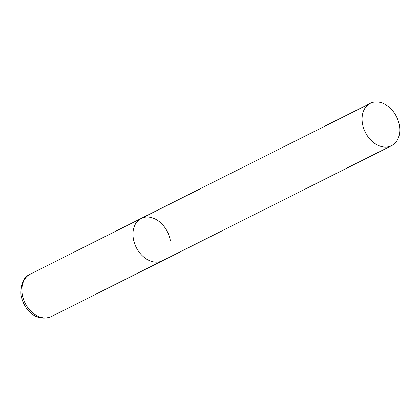<?xml version="1.0" encoding="UTF-8"?>
<svg xmlns="http://www.w3.org/2000/svg" width="420" height="420" viewBox="0 0 420 420"><rect width="100%" height="100%" fill="white"/><g stroke="black" fill="none" stroke-linecap="round" stroke-linejoin="round"><path stroke-width="0.63" d="M391.556 145.693A23.688 17.451 63.3 0 0 398.375 121.243A23.688 17.451 63.3 0 0 377.517 101.997A23.688 17.451 63.3 0 0 370.288 103.352A23.688 17.451 63.3 0 0 363.468 127.801A23.688 17.451 63.3 0 0 384.326 147.047A23.688 17.451 63.3 0 0 391.556 145.693L51.361 316.565A23.688 17.451 -116.7 0 1 22.166 293.984A23.688 17.451 -116.7 0 1 30.098 274.229L141.204 218.421A23.688 17.451 63.3 0 0 134.379 242.87A23.688 17.451 63.3 0 0 155.243 262.117A23.688 17.451 63.3 0 0 162.466 260.757A23.688 17.451 -116.7 0 1 133.271 238.177A23.688 17.451 -116.7 0 1 141.204 218.421A23.688 17.451 -116.7 0 1 170.399 241.001M30.098 274.229C23.457 277.184 20.428 284.167 21 295.171C23.489 308.884 35.448 322.76 51.361 316.565M141.204 218.421L370.288 103.352"/></g></svg>
